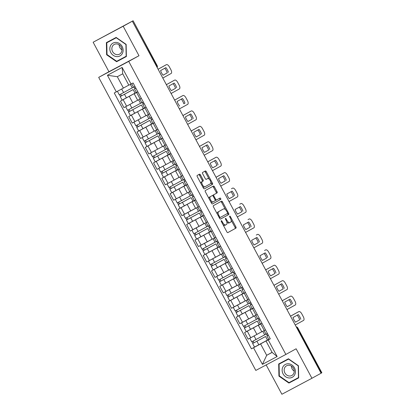 <?xml version="1.0" encoding="UTF-8"?>
<svg xmlns="http://www.w3.org/2000/svg" width="415" height="415" viewBox="0 0 415 415"><rect width="100%" height="100%" fill="white"/><g stroke="black" fill="none" stroke-linecap="round" stroke-linejoin="round"><path stroke-width="0.62" d="M222.051 222.886L222.689 222.549L221.973 221.211A0.773 0.363 62 0 0 221.294 220.707A0.773 0.363 62 0 0 221.34 221.558L226.87 231.876A1.1 0.514 62 0 0 227.84 232.602L235.974 228.12A1.1 0.514 62 0 0 235.907 226.901L230.372 216.583A0.773 0.363 62 0 0 229.692 216.075A0.773 0.363 62 0 0 229.739 216.931L230.455 218.264A3.528 1.65 62 0 1 230.678 222.17L229.998 222.544A3.528 1.65 62 0 0 229.998 222.544A3.528 1.65 62 0 1 226.886 220.23L226.17 218.897A0.773 0.363 62 0 0 225.495 218.389A0.773 0.363 62 0 0 225.542 219.245L226.258 220.578L226.886 220.23M200.455 174.912A1.1 0.514 62 0 0 199.485 174.191A1.1 0.514 62 0 0 199.48 174.191L197.203 175.452A1.1 0.514 62 0 0 197.27 176.671L203.412 188.13A1.1 0.514 62 0 0 204.382 188.851L212.516 184.369A1.1 0.514 62 0 0 212.444 183.15L206.302 171.691A1.1 0.514 62 0 0 205.332 170.964A1.1 0.514 62 0 0 205.332 170.97L202.572 172.484A1.1 0.514 62 0 0 202.645 173.709L205.275 178.611A1.1 0.514 62 0 0 206.245 179.337L207.609 178.58A2.946 1.38 62 0 1 207.619 178.575A2.946 1.38 62 0 1 210.218 180.52A2.946 1.38 62 0 1 210.4 183.778L205.046 186.724A2.946 1.38 62 0 0 205.046 186.724A2.946 1.38 62 0 1 202.442 184.784A2.946 1.38 62 0 1 202.261 181.531L203.153 181.039A1.1 0.514 62 0 0 203.08 179.82L200.455 174.912L199.579 175.379A1.1 0.514 62 0 0 198.686 174.632M222.689 222.549A3.528 1.65 62 0 0 225.791 224.863A3.528 1.65 62 0 0 225.802 224.857L226.476 224.484A3.528 1.65 62 0 0 226.258 220.578M266.16 364.92L281.889 394.25L311.93 378.267L296.123 348.782L285.862 354.441L128.728 61.389L138.989 55.729L123.182 26.249L132.333 21.201L321.086 373.22L321.635 372.898L297.607 328.078A2.246 1.987 -118.9 0 0 296.263 326.927M311.93 378.267L321.086 373.22M213.393 205.653A1.1 0.514 62 0 0 213.466 206.872L219.608 218.332A1.1 0.514 62 0 0 220.578 219.053L228.712 214.571A1.1 0.514 62 0 0 228.639 213.352L222.497 201.892A1.1 0.514 62 0 0 221.527 201.166L213.393 205.653M211.51 203.231L205.368 191.772A1.1 0.514 62 0 1 205.295 190.552L213.424 186.07A1.1 0.514 62 0 1 213.429 186.065A1.1 0.514 62 0 1 214.399 186.792L217.029 191.694A1.1 0.514 62 0 1 217.097 192.918L213.803 194.734A1.1 0.514 62 0 0 213.87 195.953L215.613 199.205A1.1 0.514 62 0 0 216.583 199.931A1.1 0.514 62 0 0 216.589 199.926L220.017 198.038A0.773 0.363 62 0 0 220.017 198.038A0.773 0.363 62 0 1 220.702 198.546A0.773 0.363 62 0 1 220.749 199.397L212.485 203.952A1.1 0.514 62 0 0 212.485 203.952L212.485 203.952A1.1 0.514 62 0 1 211.51 203.231M123.182 26.249L93.136 42.231L133.111 20.75L157.145 65.57L156.917 65.7L133.111 20.75M93.136 42.231L108.943 71.712L98.687 77.372L255.816 370.424L285.862 354.441M132.333 21.201L132.888 20.88M297.047 328.389L297.835 327.954L321.864 372.769L321.635 372.898M261.995 323.368L258.327 325.298L261.829 331.824L265.496 329.894M260.506 323.98L247.273 331.196L250.774 337.727L261.782 331.735M250.774 337.727L248.103 339.148L244.601 332.617L248.772 330.319M258.327 325.298L260.921 323.856M247.273 331.196L244.601 332.617M253.721 307.93L250.053 309.86L253.555 316.391L257.222 314.461M240.498 314.886L236.327 317.185L239.829 323.716L253.508 316.303M250.053 309.86L252.647 308.423M252.232 308.547L236.327 317.185M245.447 292.497L241.774 294.427L245.275 300.958L248.948 299.028M232.218 299.454L228.048 301.752L231.549 308.283L245.229 300.87M241.774 294.427L244.368 292.99M243.953 293.115L228.048 301.752M237.167 277.064L233.5 278.994L237.001 285.525L240.684 283.621M223.944 284.016L219.774 286.319L223.275 292.845L236.955 285.437M233.5 278.994L236.094 277.552M235.679 277.677L219.774 286.319M228.893 261.626L225.226 263.561L228.727 270.087L232.312 268.235M215.67 268.583L211.5 270.881L215.001 277.412L228.681 269.999M225.226 263.561L227.819 262.119M227.404 262.244L211.5 270.881M220.619 246.194L216.946 248.123L220.448 254.654L224.131 252.751M207.391 253.15L203.22 255.448L206.722 261.979L220.401 254.566M216.946 248.123L219.54 246.686M219.125 246.811L203.22 255.448M212.34 230.761L208.672 232.691L212.174 239.222L215.759 237.37M199.117 237.717L194.946 240.015L198.448 246.546L212.127 239.133M208.672 232.691L211.266 231.254M210.851 231.373L194.946 240.015M204.066 215.328L200.398 217.258L203.9 223.784L207.567 221.854M190.843 222.279L186.672 224.577L190.174 231.108L203.853 223.701M200.398 217.258L202.992 215.816M202.577 215.94L186.672 224.577M195.792 199.89L192.119 201.82L195.621 208.351L199.293 206.421M182.564 206.846L178.393 209.144L181.895 215.675L195.574 208.263M192.119 201.82L194.713 200.383M194.298 200.507L178.393 209.144M187.513 184.457L183.845 186.387L187.347 192.918L191.014 190.988M174.29 191.414L170.119 193.712L173.62 200.243L187.3 192.83M183.845 186.387L186.439 184.95M186.024 185.074L170.119 193.712M179.239 169.024L175.571 170.954L179.073 177.485L182.74 175.555M166.016 175.976L161.845 178.279L165.346 184.805L179.026 177.397M175.571 170.954L178.165 169.517M177.75 169.636L161.845 178.279M170.964 153.591L167.292 155.521L170.793 162.047L174.466 160.117M157.736 160.543L153.566 162.841L157.067 169.372L170.747 161.959M167.292 155.521L169.885 154.079M169.47 154.204L153.566 162.841M162.685 138.154L159.018 140.083L162.519 146.614L166.187 144.685M149.462 145.11L145.292 147.408L148.793 153.939L162.472 146.526M159.018 140.083L161.611 138.646M161.196 138.771L145.292 147.408M154.411 122.721L150.744 124.65L154.245 131.181L157.913 129.252M141.188 129.677L137.017 131.975L140.519 138.506L154.198 131.093M150.744 124.65L153.337 123.214M152.922 123.338L137.017 131.975M146.137 107.288L142.464 109.218L145.966 115.744L149.639 113.814M132.909 114.239L128.738 116.542L132.24 123.068L145.919 115.661M142.464 109.218L145.058 107.776M144.643 107.9L128.738 116.542M137.858 91.85L134.19 93.78L137.692 100.311L141.359 98.381M124.635 98.806L120.464 101.104L123.966 107.635L137.645 100.222M134.19 93.78L136.784 92.343M136.369 92.467L120.464 101.104M268.78 339.413L260.589 343.931L266.689 355.307L272.121 352.418L266.02 341.042L269.195 339.294M272.079 352.34L266.689 355.307L262.42 364.365L253.508 347.744L260.589 343.931M266.02 341.042L268.225 339.916L277.137 356.537L262.42 364.365M116.325 91.891L107.412 75.271L122.124 67.443L131.036 84.063L128.832 85.189L122.731 73.813L117.305 76.702L123.405 88.079L114.265 92.986L251.449 348.839L253.508 347.744M268.225 339.916L270.284 338.822L133.096 82.969L131.036 84.063M128.728 61.389L98.687 77.372M278.688 363.971L278.927 376.115L288.928 383.066L298.686 377.873L298.447 365.729L288.446 358.778L278.688 363.971M138.989 55.729L108.943 71.712M106.38 42.62L106.619 54.764L116.62 61.716L126.378 56.523L126.139 44.379L116.143 37.428L106.38 42.62M123.405 88.079L128.79 85.106M257.046 345.757L251.449 348.839M267.353 335.662L266.466 334.008M259.079 320.23L258.192 318.57M250.805 304.797L249.913 303.137M242.526 289.364L241.639 287.704M234.252 273.926L233.365 272.266M225.978 258.493L225.086 256.833M217.699 243.06L216.812 241.4M209.425 227.622L208.538 225.968M201.151 212.19L200.258 210.53M192.871 196.757L191.984 195.097M184.597 181.324L183.71 179.664M176.323 165.886L175.431 164.231M168.044 150.453L167.157 148.793M159.77 135.02L158.883 133.36M151.496 119.582L150.603 117.927M143.216 104.149L142.329 102.489M134.942 88.717L134.055 87.057M277.137 356.537L272.121 352.418M122.731 73.813L122.124 67.443M117.305 76.702L107.412 75.271M280.618 362.943L280.628 363.291M290.578 381.805L290.858 382.002L298.686 377.837M279.321 375.897L278.927 376.115M290.858 382.002L288.928 383.066M108.315 41.593L108.32 41.941M118.27 60.455L118.55 60.652L126.378 56.487M107.018 54.552L106.785 42.787L116.242 37.755L125.932 44.493L126.16 56.258L116.703 61.29L107.018 54.552L106.619 54.764M118.55 60.652L116.62 61.716M222.964 224.588A3.528 1.65 62 0 0 224.914 225.329A3.528 1.65 62 0 0 224.925 225.324L225.781 224.868M226.798 221.869A3.528 1.65 62 0 0 229.111 223.016A3.528 1.65 62 0 0 229.122 223.011L229.111 223.016M227.762 232.628L235.098 228.587A1.1 0.514 62 0 0 235.03 227.363L231.134 220.1M225.532 209.648L221.62 202.359A1.1 0.514 62 0 0 220.728 201.607M220.5 219.079L227.835 215.037A1.1 0.514 62 0 0 227.762 213.818L227.55 213.419M219.67 216.915A0.773 0.363 62 0 0 220.344 217.419A0.773 0.363 62 0 0 220.349 217.419L227.482 213.486A0.773 0.363 62 0 0 227.436 212.63L226.678 211.225A3.528 1.65 62 0 0 223.581 208.906A3.528 1.65 62 0 0 223.571 208.911L218.689 211.603A3.528 1.65 62 0 0 218.913 215.504L219.67 216.915L219.032 217.253M219.379 217.906A0.773 0.363 62 0 0 219.473 217.885L220.344 217.424M222.715 209.368A3.528 1.65 62 0 0 222.705 209.373A3.528 1.65 62 0 0 222.694 209.378L217.818 212.07A3.528 1.65 62 0 0 217.361 214.14M212.76 195.709A1.1 0.514 62 0 1 212.926 195.2L216.22 193.38A1.1 0.514 62 0 0 216.153 192.161L213.523 187.258A1.1 0.514 62 0 0 212.63 186.506M215.214 200.269A1.1 0.514 62 0 0 215.707 200.398A1.1 0.514 62 0 0 215.712 200.393L216.578 199.931L215.707 200.398M212.402 203.978L219.872 199.864A0.773 0.363 62 0 0 219.857 199.076A0.773 0.363 62 0 0 219.213 198.479M210.379 196.617A2.946 1.38 62 0 0 210.561 199.874A2.946 1.38 62 0 0 213.16 201.82A2.946 1.38 62 0 0 213.165 201.815L215.053 200.777A1.1 0.514 62 0 0 214.98 199.553L213.237 196.3A1.1 0.514 62 0 0 212.267 195.579L209.502 197.084A2.946 1.38 62 0 0 209.113 198.754M210.696 201.706A2.946 1.38 62 0 0 212.283 202.287A2.946 1.38 62 0 0 212.288 202.281L213.149 201.825L212.283 202.287M211.396 196.041A1.1 0.514 62 0 0 211.391 196.046L209.502 197.084M200.979 183.586A2.946 1.38 62 0 1 201.384 181.998L202.276 181.505A1.1 0.514 62 0 0 202.209 180.286L199.579 175.379M202.634 186.672A2.946 1.38 62 0 0 204.159 187.196A2.946 1.38 62 0 0 204.17 187.191L204.159 187.196M206.167 179.363L206.737 179.047A2.946 1.38 62 0 0 206.743 179.041A2.946 1.38 62 0 0 206.737 179.047L207.609 178.58M209.15 179.098L205.425 172.158A1.1 0.514 62 0 0 204.533 171.405M204.305 188.877L211.64 184.836A1.1 0.514 62 0 0 211.572 183.617L210.804 182.185M252.896 336.596L251.547 337.317M265.948 334.132L251.729 341.836L249.82 338.272M265.491 336.544L253.918 342.826L253.16 341.083M265.476 336.524L252.631 343.516L252.917 343.355L252.019 341.69M268.759 339.377L254.54 347.08L252.631 343.516M254.058 342.759L252.917 343.355M268.303 335.123L266.907 335.922L268.329 335.18M266.907 335.922L268.816 339.486L270.238 338.739M295.48 322.154L299.682 319.835A7.019 3.284 -118 0 0 297.202 315.198M290.5 316.178L297.664 312.23A3.367 1.577 -118 0 1 297.674 312.225A3.367 1.577 -118 0 1 297.685 312.22M264.978 330.174L265.507 329.915M264.096 330.677L266.005 334.241L267.426 333.494M300.818 319.228A7.019 3.284 -118 0 0 298.328 314.58L292.995 317.517A7.019 3.284 -118 0 0 295.49 322.17L299.682 319.835M295.231 325.002L303.526 320.432A3.367 1.577 62 0 0 303.313 316.702L301.778 313.833A3.367 1.577 62 0 0 298.816 311.618A3.367 1.577 62 0 0 298.805 311.624L297.664 312.23M290.51 316.194L298.805 311.624M244.617 321.163L253.529 316.344M257.674 318.699L243.455 326.403L241.546 322.839L243.273 321.884M253.534 316.36L241.546 322.839M257.212 321.111L245.644 327.394L244.886 325.651M257.201 321.091L244.357 328.083L244.637 327.923L243.745 326.252M260.485 323.944L246.266 331.647L244.357 328.083M245.784 327.321L244.637 327.923M236.343 305.725L245.255 300.911M249.399 303.266L235.175 310.965L233.266 307.406L234.994 306.446M245.26 300.922L233.266 307.406M248.938 305.679L237.364 311.961L236.607 310.218M248.927 305.653L236.078 312.651L236.363 312.49L235.471 310.819M252.211 308.511L237.987 316.209L236.078 312.651M237.505 311.888L236.363 312.49M294.614 374.927A7.299 6.448 -118.9 0 0 291.984 365.034A7.299 6.448 -118.9 0 0 282.947 366.819A7.299 6.448 -118.9 0 0 285.572 376.711A7.299 6.448 -118.9 0 0 294.614 374.927M293.613 373.713A5.525 4.881 -118.9 0 0 292.663 367.14A5.525 4.881 -118.9 0 0 286.532 365.802A5.525 4.881 -118.9 0 0 284.783 367.571A5.525 4.881 -118.9 0 0 285.733 374.143A5.525 4.881 -118.9 0 0 291.864 375.482A5.525 4.881 -118.9 0 0 293.613 373.713M279.088 364.137L288.544 359.105L298.235 365.843L298.468 377.608L289.011 382.64L279.321 375.902L279.088 364.137L288.726 358.975M291.408 366.077A5.525 4.881 -118.9 0 0 294.235 371.207M122.306 53.577A7.299 6.448 -118.9 0 0 119.681 43.684A7.299 6.448 -118.9 0 0 110.639 45.468A7.299 6.448 -118.9 0 0 113.264 55.361A7.299 6.448 -118.9 0 0 122.306 53.577M121.31 52.363A5.525 4.881 -118.9 0 0 120.355 45.79A5.525 4.881 -118.9 0 0 114.224 44.452A5.525 4.881 -118.9 0 0 112.475 46.221A5.525 4.881 -118.9 0 0 113.43 52.793A5.525 4.881 -118.9 0 0 119.562 54.132A5.525 4.881 -118.9 0 0 121.31 52.363M106.785 42.787L116.423 37.625M119.105 44.727A5.525 4.881 -118.9 0 0 121.932 49.857M260.023 319.69L258.633 320.489L260.055 319.742M258.633 320.489L260.542 324.048L261.964 323.306M287.201 306.716L291.408 304.402A7.019 3.284 -118 0 0 288.923 299.765M282.226 300.745L289.39 296.798A3.367 1.577 -118 0 1 289.4 296.792A3.367 1.577 -118 0 1 289.411 296.787M256.703 314.736L257.233 314.482M255.822 315.244L257.731 318.808L259.152 318.061M292.544 303.796A7.019 3.284 -118 0 0 290.049 299.142L284.721 302.084A7.019 3.284 -118 0 0 287.216 306.732L291.408 304.402M286.957 309.569L295.252 304.994A3.367 1.577 62 0 0 295.039 301.264L293.498 298.395A3.367 1.577 62 0 0 290.536 296.186A3.367 1.577 62 0 0 290.526 296.191L289.39 296.798M282.236 300.761L289.4 296.792M251.749 304.257L250.359 305.051L251.781 304.309M250.359 305.051L252.268 308.615L253.69 307.873M278.927 291.283L283.129 288.964A7.019 3.284 -118 0 0 280.649 284.332M273.952 285.312L281.116 281.36A3.367 1.577 -118 0 1 281.121 281.354A3.367 1.577 -118 0 1 281.131 281.349M248.424 299.303L248.969 299.065M247.548 299.812L249.457 303.37L250.878 302.628M284.27 288.363A7.019 3.284 -118 0 0 281.775 283.71L276.447 286.651A7.019 3.284 -118 0 0 278.937 291.299L283.129 288.964M278.683 294.131L286.973 289.561A3.367 1.577 62 0 0 286.76 285.831L285.224 282.963A3.367 1.577 62 0 0 282.262 280.753A3.367 1.577 62 0 0 282.252 280.758L281.116 281.36M273.962 285.328L281.121 281.354M228.068 290.293L236.975 285.479M241.12 287.828L226.901 295.532L224.992 291.973L226.72 291.014M236.986 285.489L224.992 291.973M240.664 290.241L229.09 296.523L228.333 294.785M240.648 290.22L227.804 297.213L228.089 297.052L227.192 295.387M243.932 293.073L229.713 300.776L227.804 297.213M229.23 296.455L228.089 297.052M219.789 274.86L228.701 270.046M232.846 272.396L218.627 280.099L216.718 276.535L218.446 275.581M228.707 270.056L216.718 276.535M232.384 274.808L220.816 281.09L220.059 279.347M232.374 274.787L219.53 281.78L219.81 281.619L218.918 279.954M235.658 277.64L221.439 285.344L219.53 281.78M220.956 281.022L219.81 281.619M211.515 259.427L220.427 254.608M224.572 256.963L210.348 264.666L208.439 261.102L210.166 260.143M220.432 254.623L208.439 261.102M224.11 259.375L212.537 265.657L211.78 263.914M224.1 259.349L211.251 266.347L211.536 266.186L210.644 264.516M227.384 262.207L213.16 269.906L211.251 266.347M212.677 265.584L211.536 266.186M243.475 288.819L242.08 289.618L243.501 288.876M242.08 289.618L243.989 293.182L245.41 292.435M270.653 275.851L274.855 273.532A7.019 3.284 -118 0 0 272.375 268.899M265.673 269.875L272.837 265.927A3.367 1.577 -118 0 1 272.847 265.922A3.367 1.577 -118 0 1 272.857 265.916M240.15 283.87L240.69 283.632M239.268 284.374L241.177 287.937L242.599 287.196M275.991 272.925A7.019 3.284 -118 0 0 273.501 268.277L268.168 271.213A7.019 3.284 -118 0 0 270.663 275.866L274.855 273.532M270.404 278.698L278.698 274.128A3.367 1.577 62 0 0 278.486 270.398L276.95 267.53A3.367 1.577 62 0 0 273.988 265.315A3.367 1.577 62 0 0 273.978 265.32L272.837 265.927M265.683 269.895L272.847 265.922M235.196 273.386L233.806 274.185L235.227 273.438M233.806 274.185L235.715 277.749L237.136 277.002M262.373 260.413L266.58 258.099A7.019 3.284 -118 0 0 264.096 253.461M262.13 263.266L270.424 258.69A3.367 1.577 62 0 0 270.212 254.966L268.671 252.097A3.367 1.577 62 0 0 265.709 249.882L264.562 250.494A3.367 1.577 -118 0 1 264.573 250.489A3.367 1.577 -118 0 1 264.583 250.484M231.876 268.438L232.416 268.199M230.994 268.941L232.903 272.505L234.325 271.758M267.717 257.492A7.019 3.284 -118 0 0 265.221 252.844L259.894 255.78A7.019 3.284 -118 0 0 262.389 260.428L266.58 258.099M264.573 250.489L265.709 249.882A3.367 1.577 62 0 0 265.699 249.887L264.562 250.494M226.922 257.954L225.532 258.753L226.953 258.006M225.532 258.753L227.441 262.311L228.862 261.569M254.099 244.98L258.301 242.666A7.019 3.284 -118 0 0 255.822 238.028M253.856 247.828L262.145 243.257A3.367 1.577 62 0 0 261.938 239.528L260.397 236.659A3.367 1.577 62 0 0 257.435 234.449L256.288 235.061A3.367 1.577 -118 0 1 256.294 235.056A3.367 1.577 -118 0 1 256.304 235.051M223.597 253L224.142 252.761M222.72 253.508L224.629 257.067L226.051 256.325M259.442 242.059A7.019 3.284 -118 0 0 256.947 237.406L251.62 240.347A7.019 3.284 -118 0 0 254.11 244.995L258.301 242.666M256.294 235.056L257.435 234.449A3.367 1.577 62 0 0 257.425 234.454L256.288 235.061M203.241 243.989L212.148 239.175M216.293 241.53L202.074 249.228L200.165 245.67L201.892 244.71M212.158 239.185L200.165 245.67M215.836 243.942L204.263 250.224L203.506 248.481M215.821 243.916L202.977 250.914L203.262 250.748L202.364 249.083M219.104 246.769L204.886 254.473L202.977 250.914M204.403 250.152L203.262 250.748M218.663 242.552L217.253 243.315L219.162 246.878L220.583 246.137M218.648 242.516L217.253 243.315M245.825 229.547L250.027 227.228A7.019 3.284 -118 0 0 247.548 222.596M245.576 232.395L253.871 227.825A3.367 1.577 62 0 0 253.658 224.095L252.123 221.226A3.367 1.577 62 0 0 249.161 219.011L248.009 219.623A3.367 1.577 -118 0 1 248.02 219.618A3.367 1.577 -118 0 1 248.03 219.613M215.323 237.567L215.759 237.364M214.441 238.075L216.35 241.634L217.771 240.892M251.163 226.621A7.019 3.284 -118 0 0 248.673 221.973L243.34 224.909A7.019 3.284 -118 0 0 245.836 229.562L250.027 227.228M194.962 228.556L203.874 223.742M208.019 226.092L193.8 233.795L191.891 230.232L193.618 229.277M203.879 223.752L191.891 230.232M207.557 228.504L195.989 234.786L195.232 233.048M207.547 228.483L194.702 235.476L194.983 235.315L194.09 233.65M210.83 231.337L196.611 239.04L194.702 235.476M196.129 234.719L194.983 235.315M210.389 227.119L208.978 227.882L210.887 231.446L212.309 230.699M210.369 227.083L208.978 227.882M237.546 214.114L241.753 211.795A7.019 3.284 -118 0 0 239.268 207.163M237.302 216.962L245.597 212.392A3.367 1.577 62 0 0 245.384 208.662L243.844 205.793A3.367 1.577 62 0 0 240.882 203.578L239.735 204.19A3.367 1.577 -118 0 1 239.746 204.185A3.367 1.577 -118 0 1 239.756 204.18M207.049 222.134L207.578 221.875M206.167 222.637L208.076 226.201L209.497 225.454M242.889 211.188A7.019 3.284 -118 0 0 240.394 206.54L235.066 209.476A7.019 3.284 -118 0 0 237.562 214.13L241.753 211.795M186.688 213.123L195.6 208.304M199.745 210.659L185.521 218.363L183.612 214.799L185.339 213.844M195.605 208.32L183.612 214.799M199.283 213.071L187.71 219.353L186.952 217.61M199.273 213.051L186.423 220.043L186.709 219.883L185.816 218.212M202.556 215.904L188.332 223.607L186.423 220.043M187.85 219.281L186.709 219.883M202.095 211.65L200.704 212.449L202.126 211.702M200.704 212.449L202.613 216.007L204.035 215.266M229.272 198.676L233.474 196.362A7.019 3.284 -118 0 0 230.994 191.725M229.028 201.529L237.318 196.954A3.367 1.577 62 0 0 237.11 193.224L235.57 190.355A3.367 1.577 62 0 0 232.608 188.145L231.461 188.758A3.367 1.577 -118 0 1 231.466 188.752A3.367 1.577 -118 0 1 231.477 188.747L232.597 188.151A3.367 1.577 62 0 0 232.597 188.151L231.466 188.752M198.769 206.696L199.314 206.463M197.893 207.204L199.802 210.768L201.223 210.021M234.615 195.756A7.019 3.284 -118 0 0 232.12 191.108L226.792 194.044A7.019 3.284 -118 0 0 229.282 198.692L233.474 196.362M178.414 197.685L177.065 198.406M191.465 195.226L177.247 202.925L175.338 199.366M191.009 197.639L179.436 203.921L178.678 202.178M190.993 197.613L178.149 204.611L178.434 204.45L177.537 202.779M194.277 200.471L180.058 208.169L178.149 204.611M179.576 203.848L178.434 204.45M193.821 196.217L192.425 197.016L193.847 196.269M192.425 197.016L194.334 200.575L195.756 199.833M220.998 183.243L225.2 180.924A7.019 3.284 -118 0 0 222.72 176.292M216.018 177.272L223.182 173.32A3.367 1.577 -118 0 1 223.192 173.314A3.367 1.577 -118 0 1 223.203 173.309L224.323 172.718A3.367 1.577 62 0 0 224.323 172.718L223.192 173.314M190.495 191.263L191.035 191.025M189.614 191.772L191.523 195.33L192.944 194.588M226.336 180.323A7.019 3.284 -118 0 0 223.846 175.669L218.513 178.611A7.019 3.284 -118 0 0 221.008 183.259L225.2 180.924M220.749 186.091L229.044 181.521A3.367 1.577 62 0 0 228.831 177.791L227.296 174.923A3.367 1.577 62 0 0 224.333 172.713L216.028 177.288M170.134 182.252L168.791 182.974M183.191 179.788L168.972 187.492L167.063 183.933M182.73 182.201L171.162 188.483L170.404 186.745M182.719 182.18L169.875 189.173L170.155 189.012L169.263 187.347M186.003 185.033L171.784 192.736L169.875 189.173M171.302 188.415L170.155 189.012M185.541 180.779L184.151 181.578L185.572 180.836M184.151 181.578L186.06 185.142L187.481 184.395M212.719 167.81L216.926 165.492A7.019 3.284 -118 0 0 214.441 160.859M207.744 161.834L214.908 157.887A3.367 1.577 -118 0 1 214.918 157.882A3.367 1.577 -118 0 1 214.929 157.876L216.044 157.28A3.367 1.577 62 0 1 216.054 157.275L214.918 157.882M182.221 175.83L182.761 175.592M181.339 176.334L183.248 179.897L184.67 179.156M218.062 164.885A7.019 3.284 -118 0 0 215.567 160.237L210.239 163.173A7.019 3.284 -118 0 0 212.734 167.826L216.926 165.492M212.475 170.658L220.77 166.088A3.367 1.577 62 0 0 220.557 162.358L219.016 159.49A3.367 1.577 62 0 0 216.054 157.275M207.754 161.855L216.044 157.28M161.86 166.82L160.512 167.541M174.917 164.356L160.693 172.059L158.784 168.495M174.456 166.768L162.882 173.05L162.125 171.307M174.445 166.747L161.596 173.74L161.881 173.579L160.989 171.914M177.729 169.6L163.51 177.304L161.596 173.74M163.022 172.982L161.881 173.579M177.267 165.346L175.877 166.145L177.298 165.403M175.877 166.145L177.786 169.709L179.207 168.962M204.445 152.378L208.646 150.059A7.019 3.284 -118 0 0 206.167 145.421M199.47 146.402L206.634 142.454A3.367 1.577 -118 0 1 206.639 142.449A3.367 1.577 -118 0 1 206.649 142.444L207.77 141.847A3.367 1.577 62 0 1 207.78 141.842L206.639 142.449M173.942 160.398L174.487 160.159M173.065 160.901L174.974 164.465L176.396 163.718M209.788 149.452A7.019 3.284 -118 0 0 207.293 144.804L201.965 147.74A7.019 3.284 -118 0 0 204.455 152.388L208.646 150.059M204.201 155.226L212.49 150.655A3.367 1.577 62 0 0 212.283 146.926L210.742 144.057A3.367 1.577 62 0 0 207.78 141.842M199.48 146.417L207.77 141.847M153.586 151.387L152.238 152.103M166.638 148.923L152.419 156.626L150.51 153.062M166.182 151.335L154.608 157.617L153.851 155.874M166.166 151.309L153.322 158.307L153.607 158.146L152.71 156.476M169.45 154.167L155.231 161.866L153.322 158.307M154.748 157.544L153.607 158.146M168.993 149.914L167.598 150.712L169.019 149.965M167.598 150.712L169.507 154.271L170.928 153.529M196.171 136.94L200.372 134.626A7.019 3.284 -118 0 0 197.893 129.988M191.191 130.969L198.354 127.021A3.367 1.577 -118 0 1 198.365 127.016A3.367 1.577 -118 0 1 198.375 127.011L199.506 126.409A3.367 1.577 62 0 0 199.496 126.414L198.354 127.021M165.668 144.96L166.208 144.721M164.786 145.468L166.695 149.026L168.117 148.285M201.508 134.019A7.019 3.284 -118 0 0 199.018 129.366L193.686 132.307A7.019 3.284 -118 0 0 196.181 136.955L200.372 134.626M195.922 139.793L204.216 135.217A3.367 1.577 62 0 0 204.004 131.488L202.468 128.619A3.367 1.577 62 0 0 199.506 126.409M191.201 130.984L199.496 126.414M145.307 135.949L143.964 136.67M158.364 133.49L144.145 141.188L142.236 137.63M157.902 135.902L146.334 142.184L145.577 140.441M157.892 135.876L145.048 142.874L145.328 142.713L144.436 141.043M161.176 138.729L146.957 146.433L145.048 142.874M146.474 142.112L145.328 142.713M160.714 134.476L159.324 135.274L160.745 134.533M159.324 135.274L161.233 138.838L162.654 138.096M187.891 121.507L192.098 119.188A7.019 3.284 -118 0 0 189.614 114.556M182.916 115.536L190.08 111.583A3.367 1.577 -118 0 1 190.091 111.578A3.367 1.577 -118 0 1 190.101 111.573L191.227 110.976A3.367 1.577 62 0 0 191.216 110.981L190.08 111.583M157.394 129.527L157.933 129.288M156.512 130.035L158.421 133.594L159.842 132.852M193.234 118.586A7.019 3.284 -118 0 0 190.739 113.933L185.412 116.869A7.019 3.284 -118 0 0 187.907 121.522L192.098 119.188M187.647 124.355L195.942 119.785A3.367 1.577 62 0 0 195.73 116.055L194.189 113.186A3.367 1.577 62 0 0 191.227 110.976M182.927 115.552L191.216 110.981M137.033 120.516L135.684 121.237M150.09 118.052L135.871 125.755L133.957 122.192M149.628 120.464L138.055 126.746L137.298 125.008M149.618 120.443L136.768 127.436L137.054 127.275L136.162 125.61M152.902 123.297L138.683 131L136.768 127.436M138.195 126.679L137.054 127.275M152.44 119.043L151.05 119.842L152.471 119.1M151.05 119.842L152.959 123.405L154.38 122.658M179.628 106.09A7.019 3.284 -118 0 1 177.138 101.436L182.465 98.5A7.019 3.284 -118 0 1 184.96 103.148L183.819 103.755A7.019 3.284 -118 0 0 181.339 99.123M174.642 100.098L181.806 96.15A3.367 1.577 -118 0 1 181.812 96.145A3.367 1.577 -118 0 1 181.822 96.14L182.953 95.538A3.367 1.577 62 0 0 182.942 95.543L181.806 96.15M149.115 114.094L149.659 113.855M148.238 114.597L150.147 118.161L151.568 117.414M179.373 108.922L187.663 104.352A3.367 1.577 62 0 0 187.456 100.622L185.915 97.753A3.367 1.577 62 0 0 182.953 95.538M174.653 100.119L182.942 95.543M184.96 103.148L183.819 103.755M128.759 105.083L127.41 105.804M141.811 102.619L127.592 110.323L125.683 106.759M141.354 105.031L129.781 111.313L129.024 109.57M141.339 105.011L128.494 112.003L128.78 111.843L127.882 110.172M144.622 107.864L130.403 115.567L128.494 112.003M129.921 111.241L128.78 111.843M144.166 103.61L142.77 104.409L144.192 103.662M142.77 104.409L144.679 107.967L146.101 107.226M171.343 90.636L175.545 88.322A7.019 3.284 -118 0 0 173.065 83.685M166.363 84.665L173.527 80.718A3.367 1.577 -118 0 1 173.537 80.712A3.367 1.577 -118 0 1 173.548 80.707L174.679 80.105A3.367 1.577 62 0 0 174.668 80.111L173.527 80.718M140.841 98.656L141.38 98.422M139.959 99.164L141.868 102.728L143.289 101.981M176.681 87.715A7.019 3.284 -118 0 0 174.191 83.067L168.858 86.004A7.019 3.284 -118 0 0 171.354 90.652L175.545 88.322M171.094 93.489L179.389 88.914A3.367 1.577 62 0 0 179.176 85.189L177.641 82.315A3.367 1.577 62 0 0 174.679 80.105M166.374 84.681L174.668 80.111M120.122 89.847L118.384 90.781M133.537 87.186L119.318 94.89L117.409 91.326M133.075 89.599L121.507 95.881L120.749 94.138M133.065 89.573L120.22 96.571L120.5 96.41L119.608 94.739M136.348 92.431L122.129 100.129L120.22 96.571M121.647 95.808L120.5 96.41M135.887 88.177L134.496 88.976L135.918 88.229M134.496 88.976L136.405 92.535L137.827 91.793M163.064 75.203L167.271 72.884A7.019 3.284 -118 0 0 164.786 68.252M158.089 69.232L165.253 65.28A3.367 1.577 -118 0 1 165.263 65.274A3.367 1.577 -118 0 1 165.274 65.269M131.882 83.617L133.059 82.99M131.685 83.731L133.594 87.29L135.015 86.548M168.407 72.283A7.019 3.284 -118 0 0 165.912 67.629L160.584 70.571A7.019 3.284 -118 0 0 163.079 75.219L167.271 72.884M162.82 78.051L171.115 73.481A3.367 1.577 62 0 0 170.902 69.751L169.362 66.882A3.367 1.577 62 0 0 166.399 64.673A3.367 1.577 62 0 0 166.389 64.678L165.253 65.28M158.099 69.248L166.389 64.678M131.41 115.121L134.911 121.647M139.689 130.554L143.191 137.085M147.963 145.987L151.465 152.518M156.237 161.419L159.739 167.951M164.516 176.857L168.018 183.383M172.79 192.29L176.292 198.821M181.065 207.723L184.566 214.254M189.344 223.161L192.845 229.687M197.618 238.594L201.119 245.125M205.892 254.027L209.393 260.558M214.171 269.46L217.673 275.991M222.445 284.898L225.947 291.423M230.719 300.33L234.221 306.861M238.999 315.763L242.5 322.294M123.136 99.683L126.637 106.214M129.283 96.373L132.784 102.904M137.557 111.806L141.059 118.337M144.902 107.942L148.404 114.473M145.831 127.244L149.333 133.77M153.177 123.374L156.678 129.905M154.11 142.677L157.612 149.208M161.451 138.812L164.952 145.343M162.384 158.11L165.886 164.641M169.73 154.245L173.231 160.776M170.658 173.548L174.16 180.074M178.004 169.678L181.505 176.209M178.938 188.981L182.439 195.512M186.278 185.116L189.78 191.642M187.212 204.413L190.713 210.945M194.557 200.549L198.059 207.08M195.486 219.846L198.987 226.377M202.831 215.982L206.333 222.513M203.765 235.284L207.267 241.81M211.105 231.414L214.607 237.945M212.039 250.717L215.541 257.248M219.385 246.852L222.886 253.378M220.313 266.15L223.815 272.681M227.659 262.285L231.16 268.816M228.592 281.588L232.094 288.114M235.933 277.718L239.434 284.249M236.866 297.021L240.368 303.552M244.212 293.156L247.714 299.682M245.141 312.454L248.642 318.985M252.486 308.589L255.988 315.12M253.42 327.886L256.921 334.417M260.76 324.022L264.262 330.553M136.623 92.509L140.125 99.04M156.362 66.006L156.917 65.7A2.246 1.987 -118.9 0 1 157.135 67.448M225.537 219.234L226.17 218.897M229.734 216.921L230.372 216.583M235.03 227.363L235.907 226.901M235.098 228.587L235.974 228.12M221.335 221.553L221.973 221.211M221.62 202.359L222.497 201.892M227.762 213.818L228.639 213.352M227.835 215.037L228.712 214.571M217.818 212.07L218.689 211.603M218.274 215.847L218.913 215.504M213.523 187.258L214.399 186.792M216.153 192.161L217.029 191.694M216.22 193.38L217.097 192.918M212.926 195.2L213.803 194.734M213.232 196.29L213.87 195.953M214.975 199.548L215.613 199.205M219.872 199.864L220.749 199.397M202.209 180.286L203.08 179.82M202.276 181.505L203.153 181.039M201.384 181.998L202.261 181.531M205.425 172.158L206.302 171.691M211.572 183.617L212.444 183.15M211.64 184.836L212.516 184.369M264.666 334.838L262.788 331.336M256.014 339.553L254.105 335.989M267.478 340.082L265.569 336.524M258.825 344.798L256.916 341.234M256.392 319.405L254.509 315.898M247.739 324.12L245.825 320.556M259.204 324.649L257.29 321.086M250.551 329.36L248.637 325.801M248.113 303.972L246.235 300.465M239.46 308.682L237.551 305.124M250.925 309.217L249.016 305.653M242.272 313.927L240.363 310.368M239.839 288.534L237.961 285.032M231.186 293.249L229.277 289.686M242.651 293.779L240.742 290.22M233.998 298.494L232.089 294.93M231.565 273.101L229.682 269.6M222.912 277.817L220.998 274.253M234.376 278.346L232.462 274.782M225.724 283.061L223.81 279.497M223.286 257.668L221.408 254.162M214.633 262.379L212.724 258.82M226.097 262.913L224.188 259.349M217.444 267.623L215.535 264.065M215.012 242.236L213.134 238.729M206.359 246.946L204.45 243.387M217.823 247.475L215.914 243.916M209.17 252.19L207.261 248.626M206.737 226.798L204.854 223.296M198.085 231.513L196.171 227.949M209.549 232.042L207.635 228.483M200.896 236.758L198.982 233.194M198.458 211.365L196.58 207.858M189.805 216.08L187.896 212.516M201.27 216.609L199.361 213.045M192.617 221.32L190.708 217.761M190.184 195.932L188.306 192.425M181.531 200.642L179.622 197.084M192.996 201.176L191.087 197.613M184.343 205.887L182.434 202.328M181.91 180.494L180.027 176.992M173.257 185.209L171.343 181.646M184.722 185.738L182.808 182.18M176.069 190.454L174.155 186.89M173.631 165.061L171.753 161.56M164.978 169.776L163.069 166.213M176.442 170.306L174.533 166.742M167.79 175.021L165.881 171.457M165.357 149.628L163.479 146.122M156.704 154.344L154.795 150.78M168.168 154.873L166.259 151.309M159.516 159.583L157.607 156.024M157.083 134.195L155.2 130.689M148.43 138.906L146.516 135.347M159.894 139.435L157.98 135.876M151.242 144.15L149.327 140.586M148.803 118.757L146.926 115.256M140.151 123.473L138.242 119.909M151.615 124.002L149.706 120.443M142.962 128.717L141.053 125.154M140.529 103.325L138.651 99.818M131.877 108.04L129.968 104.476M143.341 108.569L141.432 105.005M134.688 113.279L132.779 109.721M132.255 87.892L130.383 84.401M123.603 92.602L121.688 89.043M135.067 93.136L133.153 89.573M126.414 97.847L124.5 94.288M157.202 67.578A2.246 2.246 0 0 0 157.145 65.57M297.835 327.954A2.246 2.246 0 0 0 296.191 326.792M224.914 225.329L225.791 224.863M219.473 217.885L220.344 217.419M206.743 179.041L207.619 178.575M298.816 311.618L297.674 312.225M166.399 64.673L165.263 65.274"/></g></svg>

